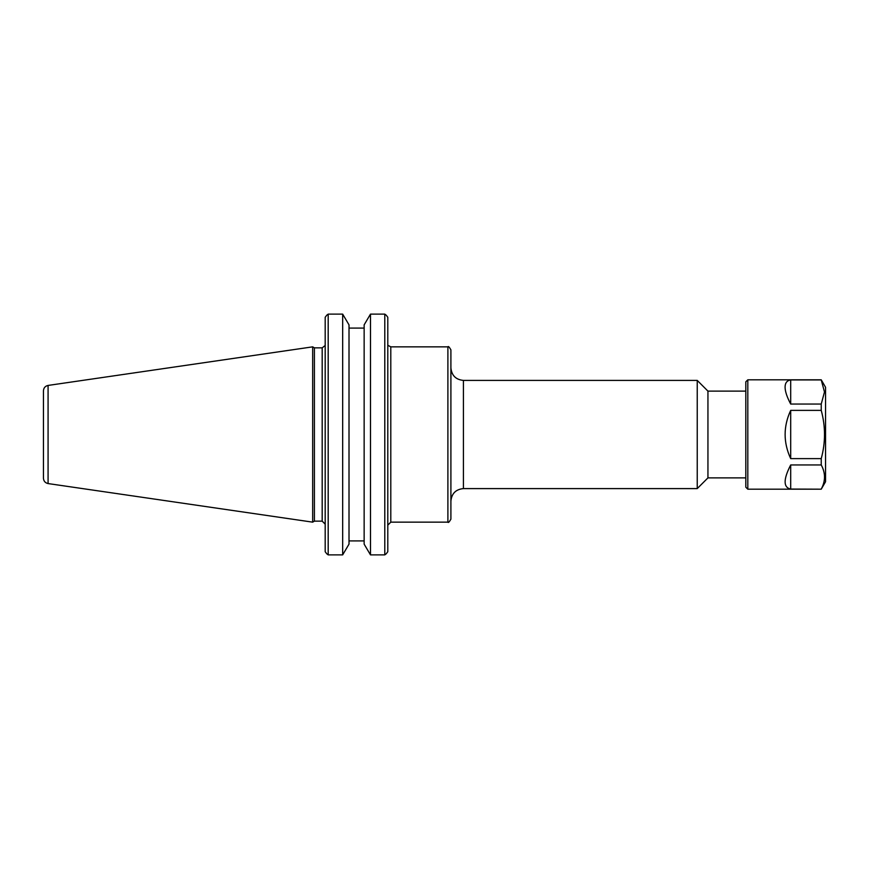 <?xml version="1.0" encoding="UTF-8"?>
<svg xmlns="http://www.w3.org/2000/svg" width="869" height="869" viewBox="0 0 869 869"><rect width="100%" height="100%" fill="white"/><g stroke="black" fill="none" stroke-linecap="round" stroke-linejoin="round"><path stroke-width="1.3" d="M745.808 391.115L707.942 391.115L707.942 477.885L745.808 477.885M387.791 551.717L386.249 553.77L387.791 551.717L387.791 317.283L386.249 315.23L387.791 317.283M450.902 434.5L450.902 349.849C449.262 346.948 448.263 345.938 447.893 346.85L447.893 522.15C448.263 523.062 449.262 522.052 450.902 519.151L450.902 367.88C451.641 375.495 455.823 379.666 463.427 380.405L697.231 380.405L697.231 488.595L463.427 488.595L463.427 380.405M325.191 317.283L326.733 315.23L325.191 317.283L325.191 551.717L326.733 553.77L325.191 551.717M314.404 434.5L314.404 347.85L312.666 346.85L312.666 522.15L314.404 521.15L314.404 434.5M364.144 544.135L370.487 554.878L370.487 314.122L384.793 314.122L370.487 314.122L364.144 324.865L364.144 544.135M349.012 540.92L364.144 540.92M342.668 554.878L349.012 544.135L349.012 324.865L342.668 314.122L328.189 314.122L342.668 314.122L342.668 554.878L328.189 554.878L328.189 314.122L326.733 315.23M364.144 328.08L349.012 328.08M328.189 554.878L326.733 553.77M386.249 553.77L384.793 554.878L384.793 314.122L386.249 315.23M384.793 554.878L370.487 554.878M43.45 434.5L43.45 478.211C43.667 481.144 45.21 482.925 48.077 483.566L48.077 385.434C45.21 386.075 43.667 387.856 43.45 390.789L43.45 434.5M821.238 489.193L825.55 481.73L825.55 387.27L821.238 379.807L747.818 379.807L747.818 489.193L821.238 489.193L790.692 489.073L790.692 464.948L821.238 464.948L821.238 458.626L790.692 458.626L790.692 410.374L821.238 410.374L821.238 404.052L790.692 404.052L790.692 379.927L821.238 379.927L824.485 391.995L821.238 404.052M790.692 404.052C786.988 397.035 785.109 391.398 785.076 387.129C785.109 382.925 786.988 380.524 790.692 379.927M821.238 410.374C825.593 426.462 825.593 442.538 821.238 458.626M821.238 464.948C825.593 472.986 825.593 481.035 821.238 489.073M790.692 458.626C783.262 442.538 783.262 426.462 790.692 410.374M790.692 489.073C783.262 487.466 783.262 479.416 790.692 464.948M747.818 379.807L745.808 381.806L745.808 487.194L747.818 489.193M387.791 525.158L390.8 522.15L390.8 346.85L447.893 346.85M325.104 345.547L322.182 347.85L322.182 521.15L325.191 524.159M388.324 345.547L390.8 346.85M390.8 522.15L447.893 522.15M463.427 488.595C455.823 489.334 451.641 493.505 450.902 501.12M707.942 391.115L697.231 380.405M707.942 477.885L697.231 488.595M322.182 347.85L314.404 347.85M322.182 521.15L314.404 521.15M48.077 483.566L312.666 522.15M48.077 385.434L312.666 346.85"/></g></svg>
